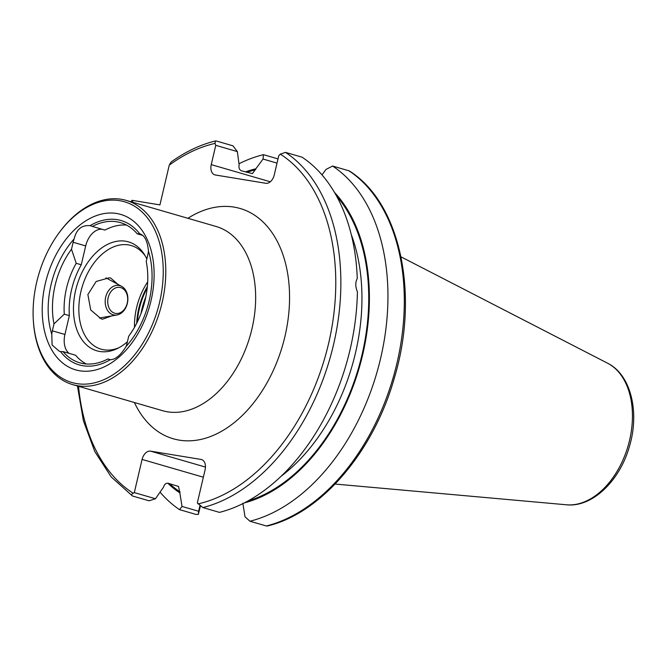 <?xml version="1.0" encoding="UTF-8"?>
<svg xmlns="http://www.w3.org/2000/svg" width="667" height="667" viewBox="0 0 667 667"><rect width="100%" height="100%" fill="white"/><g stroke="black" fill="none" stroke-linecap="round" stroke-linejoin="round"><path stroke-width="1" d="M111.839 315.875L102.576 319.185L101.217 318.876L90.712 309.955L87.877 294.564L96.165 281.474L109.38 277.78L110.78 278.097L117.709 284.217M142.905 235.459L137.227 233.817A19.185 12.64 106.2 0 1 139.72 233.859A19.185 12.64 106.2 0 1 139.77 233.867L140.462 234.017M126.547 225.079A72.986 48.091 -73.8 0 0 104.911 230.082L92.354 226.438A72.986 48.091 106.2 0 1 116.75 221.769A72.986 48.091 106.2 0 1 120.46 222.603A72.986 48.091 106.2 0 1 137.227 233.817M89.978 225.679A75.146 49.508 106.2 0 1 117.242 219.668A75.146 49.508 106.2 0 1 139.77 233.867C144.606 235.226 147.499 240.979 148.458 251.142A75.146 49.508 106.2 0 1 126.096 346.473C120.727 355.194 115.441 359.605 110.255 359.713A19.185 12.64 106.2 0 1 109.23 359.488A19.185 12.64 106.2 0 1 107.879 358.963A72.986 48.091 106.2 0 1 79.773 362.798A72.986 48.091 106.2 0 1 62.998 351.584A19.185 12.64 106.2 0 1 60.455 351.526L59.305 351.251L52.101 345.022L51.776 334.259A19.185 12.64 106.2 0 1 52.359 330.832L53.994 323.879A68.943 45.423 106.2 0 1 71.502 249.225L73.128 242.279A19.185 12.64 106.2 0 1 74.137 238.919C76.463 229.323 81.741 224.904 89.978 225.679A19.185 12.64 106.2 0 1 90.028 225.688A19.185 12.64 106.2 0 1 91.004 225.913A19.185 12.64 106.2 0 1 92.354 226.438M102.134 229.273A19.185 12.64 -73.8 0 0 85.693 245.923L81.274 264.774L76.213 263.307L71.502 249.225M58.671 233.367L59.221 232.625A95.915 63.198 106.2 0 1 121.327 199.291A95.915 63.198 106.2 0 1 126.196 200.392A95.915 63.198 106.2 0 1 161.164 306.478A95.915 63.198 106.2 0 1 77.605 385.726A95.915 63.198 106.2 0 1 72.736 384.626A95.915 63.198 106.2 0 1 33.408 321.552L33.35 320.627A94.122 62.006 106.2 0 1 58.671 233.367A94.122 62.006 106.2 0 1 119.618 200.667A94.122 62.006 106.2 0 1 159.605 302.234A94.122 62.006 106.2 0 1 76.713 383.608A94.122 62.006 106.2 0 1 33.35 320.627M118.826 347.782A53.952 35.543 106.2 0 1 103.844 349.783A53.952 35.543 106.2 0 1 101.101 349.166A53.952 35.543 106.2 0 1 81.432 289.495A53.952 35.543 106.2 0 1 128.439 244.914A53.952 35.543 106.2 0 1 131.174 245.531A53.952 35.543 106.2 0 1 145.406 256.186M127.422 341.762A56.72 37.369 106.2 0 1 117.184 348.608A56.72 37.369 106.2 0 1 99.75 351.467A56.72 37.369 106.2 0 1 75.654 290.253A56.72 37.369 106.2 0 1 125.604 241.221A56.72 37.369 106.2 0 1 144.464 254.611A56.72 37.369 106.2 0 1 146.84 258.971M116.617 213.482A80.932 53.318 106.2 0 1 150.992 300.817A80.932 53.318 106.2 0 1 79.715 370.785A80.932 53.318 106.2 0 1 45.339 283.45A80.932 53.318 106.2 0 1 116.617 213.482M110.255 359.713A75.146 49.508 106.2 0 1 82.983 365.733A75.146 49.508 106.2 0 1 60.455 351.526M357.22 298.024L357.387 292.68M51.776 334.259A75.146 49.508 106.2 0 1 74.137 238.919M148.458 251.142A19.185 12.64 106.2 0 1 147.874 254.569L146.24 261.514A68.943 45.423 106.2 0 1 128.731 336.168L127.097 343.121A19.185 12.64 106.2 0 1 126.096 346.473M53.994 323.879L64.282 314.157A62.948 41.471 106.2 0 1 76.213 263.307M64.282 314.157L69.343 315.624A62.948 41.471 106.2 0 1 81.274 264.774M215.766 145.331L215.007 143.397L215.483 140.954L216.366 141.012L232.95 145.823L237.36 151.592L215.766 145.331L211.239 164.624A9.588 6.32 106.2 0 0 214.824 174.871A9.588 6.32 106.2 0 0 215.316 174.979L265.791 183.283A9.588 6.32 106.2 0 0 274.237 174.987L278.764 155.686L280.34 154.144L285.501 152.376L302.084 157.195A190.337 125.404 106.2 0 1 357.27 278.481C355.261 282.241 355.303 286.685 357.404 291.812A190.337 125.404 106.2 0 1 219.443 512.373L202.868 507.562L197.315 502.96L205.094 469.793A9.588 6.32 106.2 0 0 201.501 459.546A9.588 6.32 106.2 0 0 201.017 459.438L150.542 451.142L205.453 467.075M155.469 498.741L149.016 500.792L132.441 495.981C131.107 495.214 131.374 494.297 133.217 493.247L134.309 492.605L155.469 498.741L163.532 487.135C164.39 484.284 165.925 483 168.142 483.283L178.531 486.443L179.857 492.896A173.603 114.374 106.2 0 1 167.792 483.208M239.278 163.607A190.337 125.404 106.2 0 1 263.457 154.677L278.014 158.904M245.389 171.936A173.603 114.374 106.2 0 1 255.878 168.768L263.031 159.046L263.457 154.677M237.36 151.592L239.111 164.924C238.603 167.884 239.378 169.835 241.437 170.794L252.46 173.595L255.878 168.768M215.483 140.954C200.35 144.647 185.559 151.659 171.127 161.989L169.251 165.158L159.93 204.902L133.242 200.509C131.649 200.25 131.549 200.35 132.95 200.792M349.933 171.552L348.949 170.794L332.591 166.041A190.337 125.404 106.2 0 1 380.707 357.962A190.337 125.404 106.2 0 1 249.95 521.227L266.316 525.971L267.467 525.788M249.95 521.227L245.014 516.808L242.855 503.26M332.591 166.041L326.038 169.401L321.994 174.887M334.475 192.404A173.603 114.374 106.2 0 1 359.213 367.884A173.603 114.374 106.2 0 1 244.38 502.876M198.332 514.415L195.89 514.39L179.531 509.646L182.016 506.445L198.633 511.264L198.332 514.415L200.383 506.186M179.531 509.646A190.337 125.404 106.2 0 1 160.188 492.338M179.857 492.896L182.016 506.445M132.441 495.981L111.206 476.938L94.822 451.601L83.425 420.844L77.439 385.993M203.352 477.213L142.088 459.43L134.309 492.605M142.088 459.43A9.588 6.32 106.2 0 1 150.542 451.142M198.633 511.264L199.908 505.811M277.022 163.107L263.031 159.046M69.343 315.624L64.924 334.475A19.185 12.64 -73.8 0 0 69.026 353.335M62.998 351.584L75.563 355.228A72.986 48.091 -73.8 0 0 86.243 363.965M134.517 327.264A53.952 35.543 106.2 0 1 147.682 281.916M110.555 359.738L107.879 358.963M119.51 314.165A14.982 11.239 99.3 0 0 127.822 300.35A14.982 11.239 99.3 0 0 121.677 286.368A14.982 11.239 99.3 0 0 113.557 286.268A14.982 11.239 99.3 0 0 105.311 303.835A14.982 11.239 99.3 0 0 116.967 314.991A14.982 11.239 99.3 0 0 119.51 314.165M120.327 312.69A13.19 9.888 99.3 0 0 127.347 295.806A13.19 9.888 99.3 0 0 115.083 288.136A13.19 9.888 99.3 0 0 108.071 305.011A13.19 9.888 99.3 0 0 120.327 312.69M72.736 384.626L162.606 410.705A95.915 63.198 -73.8 0 0 167.475 411.806A95.915 63.198 -73.8 0 0 251.034 332.558A95.915 63.198 -73.8 0 0 216.066 226.472L126.196 200.392M187.877 218.292A119.893 78.989 106.2 0 1 233.992 207.095A119.893 78.989 106.2 0 1 284.926 336.485A119.893 78.989 106.2 0 1 179.331 440.145A119.893 78.989 106.2 0 1 134.409 402.526M85.693 245.923L73.128 242.279M351.276 234.601A167.859 110.589 106.2 0 1 281.166 476.221M285.501 152.376A190.337 125.404 106.2 0 1 333.617 344.305A190.337 125.404 106.2 0 1 202.868 507.562M246.79 172.344A172.653 113.749 106.2 0 1 255.653 169.726M169.251 165.158A186.735 123.028 106.2 0 1 215.007 143.397M348.949 170.794A190.337 125.404 106.2 0 1 397.065 362.715A190.337 125.404 106.2 0 1 266.316 525.971M336.485 195.931A172.653 113.749 106.2 0 1 358.613 367.717A172.653 113.749 106.2 0 1 247.966 500.967M280.34 154.144A186.735 123.028 106.2 0 1 328.506 343.864A186.735 123.028 106.2 0 1 198.032 503.902M180.082 491.938A172.653 113.749 106.2 0 1 169.635 483.717M133.217 493.247A186.735 123.028 106.2 0 1 78.548 386.318M132.016 202.084A186.735 123.028 106.2 0 1 133.242 200.509M566.525 504.794C592.504 507.604 620.102 480.44 629.556 445.99C639.728 411.981 630.89 374.696 607.612 363.223A74.312 48.966 106.2 0 1 628.089 445.915A74.312 48.966 106.2 0 1 566.525 504.794L335.092 484.05M201.976 459.721L201.017 459.438M211.239 164.624L270.31 181.774M136.718 323.178A55.027 36.26 106.2 0 1 147.349 286.552M137.394 321.827A55.153 36.335 106.2 0 1 147.199 288.052M140.987 313.557A55.153 36.335 106.2 0 1 145.798 296.965M64.924 334.475L52.359 330.832M267.133 526.046C320.81 513.615 373.312 452.201 394.18 378.564C419.71 294.756 400.525 203.118 349.466 171.027M131.949 200.4L130.907 201.759M607.612 363.223L401.025 256.862M121.677 286.368L105.945 277.847M116.967 314.991L99.341 318.026"/></g></svg>
